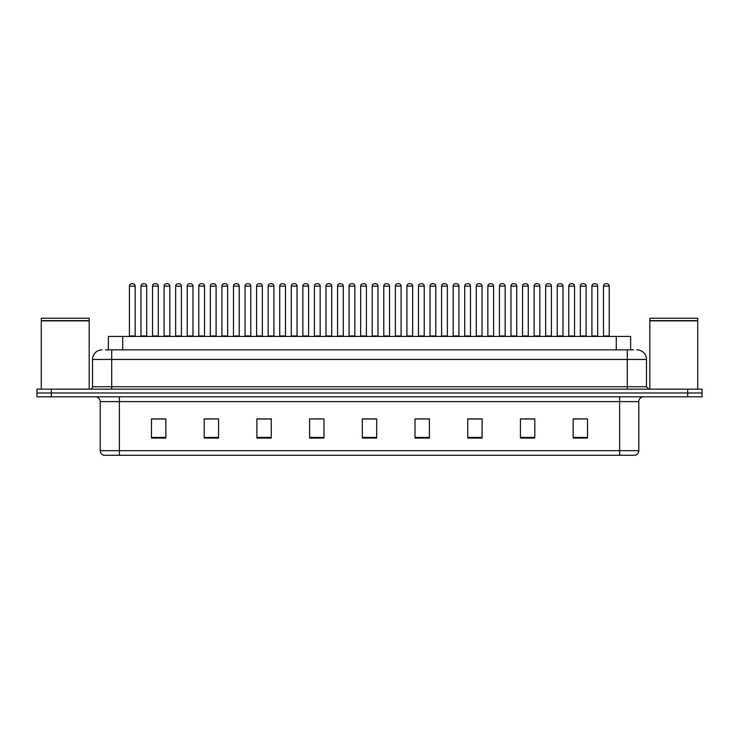 <?xml version="1.0" encoding="UTF-8"?>
<svg xmlns="http://www.w3.org/2000/svg" width="739" height="739" viewBox="0 0 739 739"><rect width="100%" height="100%" fill="white"/><g stroke="black" fill="none" stroke-linecap="round" stroke-linejoin="round"><path stroke-width="1.11" d="M108.356 349.852L108.356 336.439L630.644 336.439L630.644 349.852M638.801 450.67C638.662 452.97 637.517 454.503 635.346 455.27L619.633 455.27L619.633 450.67L638.801 450.67L638.801 401.61A4.794 4.794 0 0 1 643.586 396.815M619.633 455.27L103.654 455.27A4.794 4.794 0 0 1 100.199 450.67L100.199 401.61C99.922 398.69 98.324 397.102 95.414 396.815M51.324 389.148L702.05 389.148L702.05 392.982L36.95 392.982L36.95 396.815L51.324 396.815L51.324 392.982L36.95 392.982L36.95 389.148L51.324 389.148L51.324 392.982L702.05 392.982L702.05 396.815L51.324 396.815M587.523 438.07L587.523 418.902L573.15 418.902L573.15 438.07L587.523 438.07M534.814 438.07L534.814 418.902L520.441 418.902L520.441 438.07L534.814 438.07M482.105 438.07L482.105 418.902L467.732 418.902L467.732 438.07L482.105 438.07M429.396 438.07L429.396 418.902L415.022 418.902L415.022 438.07L429.396 438.07M165.85 438.07L165.85 418.902L151.477 418.902L151.477 438.07L165.85 438.07M218.559 438.07L218.559 418.902L204.186 418.902L204.186 438.07L218.559 438.07M271.268 438.07L271.268 418.902L256.895 418.902L256.895 438.07L271.268 438.07M323.978 438.07L323.978 418.902L309.604 418.902L309.604 438.07L323.978 438.07M376.687 438.07L376.687 418.902L362.313 418.902L362.313 438.07L376.687 438.07M475.565 419.004L471.196 419.004M533.382 419.004L529.004 419.004M521.817 419.004L534.814 419.004M573.15 419.004L586.821 418.902M579.635 419.004L575.256 419.004M313.696 419.004L320.883 419.004M267.444 419.004L263.066 419.004M204.186 419.004L216.813 418.902M209.627 419.004L205.257 419.004M163.374 419.004L159.005 419.004M151.818 419.004L165.85 419.004M429.322 419.004L424.943 419.004M417.757 419.004L429.396 419.004M371.505 419.004L367.126 419.004M376.687 419.004L362.313 419.004M271.268 419.004L256.895 419.004M482.105 419.004L467.732 419.004M105.695 349.852L633.526 349.852M105.474 349.852L111.7 349.852L111.7 359.44L92.532 359.44L92.532 386.746A2.393 2.393 0 0 1 90.14 389.148M102.121 349.852A9.579 9.579 0 0 0 92.532 359.44M636.879 349.852A9.579 9.579 0 0 1 646.468 359.44L646.468 386.746L648.86 389.148M146.719 286.122L140.973 286.122A2.393 2.393 0 0 1 143.366 283.73L144.327 283.73A2.393 2.393 0 0 1 146.719 286.122L146.719 335.959A0.48 0.48 0 0 0 147.2 336.439M140.973 286.122L140.973 335.959A0.48 0.48 0 0 1 140.493 336.439M129.408 286.122A2.393 2.393 0 0 1 131.81 283.73L132.761 283.73A2.393 2.393 0 0 1 135.163 286.122L129.408 286.122L129.408 335.959A0.48 0.48 0 0 1 128.928 336.439M135.163 286.122L135.163 335.959A0.48 0.48 0 0 0 135.634 336.439M143.366 283.73L144.327 283.73M169.85 286.122L164.095 286.122A2.393 2.393 0 0 1 166.497 283.73L167.448 283.73A2.393 2.393 0 0 1 169.85 286.122L169.85 335.959A0.48 0.48 0 0 0 170.33 336.439M164.095 286.122L164.095 335.959A0.48 0.48 0 0 1 163.615 336.439M186.745 336.439A0.48 0.48 0 0 0 187.226 335.959L187.226 286.122L187.226 335.959L192.971 335.959L192.971 286.122L187.226 286.122A2.393 2.393 0 0 1 189.618 283.73L190.579 283.73A2.393 2.393 0 0 1 192.971 286.122L192.971 335.959A0.48 0.48 0 0 0 193.452 336.439M216.102 286.122L210.347 286.122A2.393 2.393 0 0 1 212.74 283.73L213.7 283.73A2.393 2.393 0 0 1 216.102 286.122L216.102 335.959A0.48 0.48 0 0 0 216.573 336.439M210.347 286.122L210.347 335.959A0.48 0.48 0 0 1 209.867 336.439M239.224 286.122L233.469 286.122A2.393 2.393 0 0 1 235.87 283.73L236.831 283.73A2.393 2.393 0 0 1 239.224 286.122L239.224 335.959A0.48 0.48 0 0 0 239.704 336.439M233.469 286.122L233.469 335.959A0.48 0.48 0 0 1 232.997 336.439M152.539 286.122A2.393 2.393 0 0 1 154.931 283.73L155.892 283.73A2.393 2.393 0 0 1 158.285 286.122L152.539 286.122L152.539 335.959A0.48 0.48 0 0 1 152.058 336.439M158.285 286.122L158.285 335.959A0.48 0.48 0 0 0 158.765 336.439M175.66 286.122A2.393 2.393 0 0 1 178.053 283.73L179.014 283.73A2.393 2.393 0 0 1 181.406 286.122L175.66 286.122L175.66 335.959A0.48 0.48 0 0 1 175.18 336.439M181.406 286.122L181.406 335.959A0.48 0.48 0 0 0 181.886 336.439M198.782 286.122A2.393 2.393 0 0 1 201.184 283.73L202.135 283.73A2.393 2.393 0 0 1 204.537 286.122L198.782 286.122L198.782 335.959A0.48 0.48 0 0 1 198.301 336.439M204.537 286.122L204.537 335.959A0.48 0.48 0 0 0 205.017 336.439M166.497 283.73L167.448 283.73M189.618 283.73L190.579 283.73M212.74 283.73L213.7 283.73M235.87 283.73L236.831 283.73M41.264 320.865L89.179 320.865L41.264 320.865L41.264 389.148M89.179 320.865L89.179 389.148M88.939 320.624L41.504 320.624M89.179 320.384L89.179 318.232L41.264 318.232L41.264 320.384M649.821 320.865L697.736 320.865L649.821 320.865L649.821 389.148M697.736 320.865L697.736 389.148M697.496 320.624L650.061 320.624M697.736 320.384L697.736 318.232L649.821 318.232L649.821 320.384M221.912 286.122A2.393 2.393 0 0 1 224.305 283.73L225.266 283.73A2.393 2.393 0 0 1 227.658 286.122L221.912 286.122L221.912 335.959A0.48 0.48 0 0 1 221.432 336.439M227.658 286.122L227.658 335.959A0.48 0.48 0 0 0 228.139 336.439M262.345 286.122L256.599 286.122A2.393 2.393 0 0 1 258.992 283.73L259.952 283.73A2.393 2.393 0 0 1 262.345 286.122L262.345 335.959A0.48 0.48 0 0 0 262.825 336.439M256.599 286.122L256.599 335.959A0.48 0.48 0 0 1 256.119 336.439M285.476 286.122L279.721 286.122A2.393 2.393 0 0 1 282.122 283.73L283.074 283.73A2.393 2.393 0 0 1 285.476 286.122L285.476 335.959A0.48 0.48 0 0 0 285.956 336.439M279.721 286.122L279.721 335.959A0.48 0.48 0 0 1 279.24 336.439M308.597 286.122L302.851 286.122A2.393 2.393 0 0 1 305.244 283.73L306.205 283.73A2.393 2.393 0 0 1 308.597 286.122L308.597 335.959A0.48 0.48 0 0 0 309.078 336.439M302.851 286.122L302.851 335.959A0.48 0.48 0 0 1 302.371 336.439M331.728 286.122L325.973 286.122A2.393 2.393 0 0 1 328.365 283.73L329.326 283.73A2.393 2.393 0 0 1 331.728 286.122L331.728 335.959A0.48 0.48 0 0 0 332.199 336.439M325.973 286.122L325.973 335.959A0.48 0.48 0 0 1 325.493 336.439M245.034 286.122A2.393 2.393 0 0 1 247.436 283.73L248.387 283.73A2.393 2.393 0 0 1 250.789 286.122L245.034 286.122L245.034 335.959A0.48 0.48 0 0 1 244.554 336.439M250.789 286.122L250.789 335.959A0.48 0.48 0 0 0 251.26 336.439M268.165 286.122A2.393 2.393 0 0 1 270.557 283.73L271.518 283.73A2.393 2.393 0 0 1 273.91 286.122L268.165 286.122L268.165 335.959A0.48 0.48 0 0 1 267.684 336.439M273.91 286.122L273.91 335.959A0.48 0.48 0 0 0 274.391 336.439M291.286 286.122A2.393 2.393 0 0 1 293.679 283.73L294.639 283.73A2.393 2.393 0 0 1 297.032 286.122L291.286 286.122L291.286 335.959A0.48 0.48 0 0 1 290.806 336.439M297.032 286.122L297.032 335.959A0.48 0.48 0 0 0 297.512 336.439M314.408 286.122A2.393 2.393 0 0 1 316.809 283.73L317.761 283.73A2.393 2.393 0 0 1 320.163 286.122L314.408 286.122L314.408 335.959A0.48 0.48 0 0 1 313.927 336.439M320.163 286.122L320.163 335.959A0.48 0.48 0 0 0 320.643 336.439M258.992 283.73L259.952 283.73M282.122 283.73L283.074 283.73M305.244 283.73L306.205 283.73M354.849 286.122L349.094 286.122A2.393 2.393 0 0 1 351.496 283.73L352.457 283.73A2.393 2.393 0 0 1 354.849 286.122L354.849 335.959A0.48 0.48 0 0 0 355.33 336.439M349.094 286.122L349.094 335.959A0.48 0.48 0 0 1 348.623 336.439M377.971 286.122L372.225 286.122A2.393 2.393 0 0 1 374.618 283.73L375.578 283.73A2.393 2.393 0 0 1 377.971 286.122L377.971 335.959A0.48 0.48 0 0 0 378.451 336.439M372.225 286.122L372.225 335.959A0.48 0.48 0 0 1 371.745 336.439M395.347 286.122L395.347 335.959L401.101 335.959L401.101 286.122L395.347 286.122A2.393 2.393 0 0 1 397.748 283.73L398.7 283.73A2.393 2.393 0 0 1 401.101 286.122L401.101 335.959A0.48 0.48 0 0 0 401.582 336.439M395.347 335.959A0.48 0.48 0 0 1 394.866 336.439M424.223 286.122L418.477 286.122A2.393 2.393 0 0 1 420.87 283.73L421.83 283.73A2.393 2.393 0 0 1 424.223 286.122L424.223 335.959A0.48 0.48 0 0 0 424.703 336.439M418.477 286.122L418.477 335.959A0.48 0.48 0 0 1 417.997 336.439M447.354 286.122L441.599 286.122A2.393 2.393 0 0 1 443.991 283.73L444.952 283.73A2.393 2.393 0 0 1 447.354 286.122L447.354 335.959A0.48 0.48 0 0 0 447.825 336.439M441.599 286.122L441.599 335.959A0.48 0.48 0 0 1 441.118 336.439M470.475 286.122L464.72 286.122A2.393 2.393 0 0 1 467.122 283.73L468.083 283.73A2.393 2.393 0 0 1 470.475 286.122L470.475 335.959A0.48 0.48 0 0 0 470.955 336.439M470.475 335.959L464.72 335.959L464.72 286.122L464.72 335.959A0.48 0.48 0 0 1 464.249 336.439M337.538 286.122A2.393 2.393 0 0 1 339.931 283.73L340.891 283.73A2.393 2.393 0 0 1 343.284 286.122L337.538 286.122L337.538 335.959A0.48 0.48 0 0 1 337.058 336.439M343.284 286.122L343.284 335.959A0.48 0.48 0 0 0 343.764 336.439M360.66 286.122A2.393 2.393 0 0 1 363.061 283.73L364.013 283.73A2.393 2.393 0 0 1 366.415 286.122L360.66 286.122L360.66 335.959A0.48 0.48 0 0 1 360.179 336.439M366.415 286.122L366.415 335.959A0.48 0.48 0 0 0 366.886 336.439M383.79 286.122A2.393 2.393 0 0 1 386.183 283.73L387.144 283.73A2.393 2.393 0 0 1 389.536 286.122L383.79 286.122L383.79 335.959A0.48 0.48 0 0 1 383.31 336.439M389.536 286.122L389.536 335.959A0.48 0.48 0 0 0 390.016 336.439M406.912 286.122A2.393 2.393 0 0 1 409.304 283.73L410.265 283.73A2.393 2.393 0 0 1 412.658 286.122L406.912 286.122L406.912 335.959A0.48 0.48 0 0 1 406.432 336.439M412.658 286.122L412.658 335.959A0.48 0.48 0 0 0 413.138 336.439M430.033 286.122A2.393 2.393 0 0 1 432.435 283.73L433.387 283.73A2.393 2.393 0 0 1 435.788 286.122L430.033 286.122L430.033 335.959A0.48 0.48 0 0 1 429.553 336.439M435.788 286.122L435.788 335.959A0.48 0.48 0 0 0 436.269 336.439M453.164 286.122A2.393 2.393 0 0 1 455.557 283.73L456.517 283.73A2.393 2.393 0 0 1 458.91 286.122L453.164 286.122L453.164 335.959A0.48 0.48 0 0 1 452.684 336.439M458.91 286.122L458.91 335.959A0.48 0.48 0 0 0 459.39 336.439M328.365 283.73L329.326 283.73M351.496 283.73L352.457 283.73M374.618 283.73L375.578 283.73M397.748 283.73L398.7 283.73M420.87 283.73L421.83 283.73M443.991 283.73L444.952 283.73M493.597 286.122L487.851 286.122A2.393 2.393 0 0 1 490.243 283.73L491.204 283.73A2.393 2.393 0 0 1 493.597 286.122L493.597 335.959A0.48 0.48 0 0 0 494.077 336.439M493.597 335.959L487.851 335.959L487.851 286.122L487.851 335.959A0.48 0.48 0 0 1 487.37 336.439M516.727 286.122L510.972 286.122A2.393 2.393 0 0 1 513.374 283.73L514.326 283.73A2.393 2.393 0 0 1 516.727 286.122L516.727 335.959A0.48 0.48 0 0 0 517.208 336.439M510.972 286.122L510.972 335.959A0.48 0.48 0 0 1 510.492 336.439M539.849 286.122L534.103 286.122A2.393 2.393 0 0 1 536.496 283.73L537.456 283.73A2.393 2.393 0 0 1 539.849 286.122L539.849 335.959A0.48 0.48 0 0 0 540.329 336.439M534.103 286.122L534.103 335.959A0.48 0.48 0 0 1 533.623 336.439M562.979 286.122L557.224 286.122A2.393 2.393 0 0 1 559.617 283.73L560.578 283.73A2.393 2.393 0 0 1 562.979 286.122L562.979 335.959A0.48 0.48 0 0 0 563.451 336.439M557.224 286.122L557.224 335.959A0.48 0.48 0 0 1 556.744 336.439M586.101 286.122L580.346 286.122A2.393 2.393 0 0 1 582.748 283.73L583.708 283.73A2.393 2.393 0 0 1 586.101 286.122L586.101 335.959A0.48 0.48 0 0 0 586.581 336.439M586.101 335.959L580.346 335.959L580.346 286.122L580.346 335.959A0.48 0.48 0 0 1 579.875 336.439M609.222 286.122L603.477 286.122A2.393 2.393 0 0 1 605.869 283.73L606.83 283.73A2.393 2.393 0 0 1 609.222 286.122L609.222 335.959A0.48 0.48 0 0 0 609.703 336.439M603.477 286.122L603.477 335.959A0.48 0.48 0 0 1 602.996 336.439M476.286 286.122A2.393 2.393 0 0 1 478.687 283.73L479.639 283.73A2.393 2.393 0 0 1 482.04 286.122L476.286 286.122L476.286 335.959A0.48 0.48 0 0 1 475.805 336.439M482.04 286.122L482.04 335.959A0.48 0.48 0 0 0 482.521 336.439M499.416 286.122A2.393 2.393 0 0 1 501.809 283.73L502.769 283.73A2.393 2.393 0 0 1 505.162 286.122L499.416 286.122L499.416 335.959A0.48 0.48 0 0 1 498.936 336.439M505.162 286.122L505.162 335.959A0.48 0.48 0 0 0 505.642 336.439M522.538 286.122A2.393 2.393 0 0 1 524.93 283.73L525.891 283.73A2.393 2.393 0 0 1 528.283 286.122L522.538 286.122L522.538 335.959A0.48 0.48 0 0 1 522.057 336.439M528.283 286.122L528.283 335.959A0.48 0.48 0 0 0 528.764 336.439M545.659 286.122A2.393 2.393 0 0 1 548.061 283.73L549.012 283.73A2.393 2.393 0 0 1 551.414 286.122L545.659 286.122L545.659 335.959A0.48 0.48 0 0 1 545.179 336.439M551.414 286.122L551.414 335.959A0.48 0.48 0 0 0 551.894 336.439M568.79 286.122A2.393 2.393 0 0 1 571.182 283.73L572.143 283.73A2.393 2.393 0 0 1 574.536 286.122L568.79 286.122L568.79 335.959A0.48 0.48 0 0 1 568.309 336.439M574.536 286.122L574.536 335.959A0.48 0.48 0 0 0 575.016 336.439M591.911 286.122A2.393 2.393 0 0 1 594.313 283.73L595.264 283.73A2.393 2.393 0 0 1 597.666 286.122L591.911 286.122L591.911 335.959A0.48 0.48 0 0 1 591.431 336.439M597.666 286.122L597.666 335.959A0.48 0.48 0 0 0 598.147 336.439M467.122 283.73L468.083 283.73M490.243 283.73L491.204 283.73M513.374 283.73L514.326 283.73M536.496 283.73L537.456 283.73M559.617 283.73L560.578 283.73M582.748 283.73L583.708 283.73M122.729 349.852L122.729 336.439M616.271 349.852L616.271 336.439M619.633 396.815L619.633 401.61L100.199 401.61M638.801 401.61L619.633 401.61L619.633 450.67L119.367 450.67L119.367 455.27M100.199 450.67L119.367 450.67L119.367 396.815M687.676 396.815L687.676 389.148M376.687 437.405L362.313 437.405M323.978 437.405L309.604 437.405M271.268 437.405L256.895 437.405M218.559 437.405L204.186 437.405M165.85 437.405L151.477 437.405M429.396 437.405L415.022 437.405M482.105 437.405L467.732 437.405M534.814 437.405L520.441 437.405M587.523 437.405L573.15 437.405M111.7 389.148L111.7 386.746L646.468 386.746M92.532 386.746L111.7 386.746L111.7 359.44L627.3 359.44L627.3 389.148M646.468 359.44L627.3 359.44L627.3 349.852M140.973 335.959L146.719 335.959M129.408 335.959L135.163 335.959M164.095 335.959L169.85 335.959M210.347 335.959L216.102 335.959M233.469 335.959L239.224 335.959M152.539 335.959L158.285 335.959M175.66 335.959L181.406 335.959M198.782 335.959L204.537 335.959M221.912 335.959L227.658 335.959M256.599 335.959L262.345 335.959M279.721 335.959L285.476 335.959M302.851 335.959L308.597 335.959M325.973 335.959L331.728 335.959M245.034 335.959L250.789 335.959M268.165 335.959L273.91 335.959M291.286 335.959L297.032 335.959M314.408 335.959L320.163 335.959M349.094 335.959L354.849 335.959M372.225 335.959L377.971 335.959M418.477 335.959L424.223 335.959M441.599 335.959L447.354 335.959M337.538 335.959L343.284 335.959M360.66 335.959L366.415 335.959M383.79 335.959L389.536 335.959M406.912 335.959L412.658 335.959M430.033 335.959L435.788 335.959M453.164 335.959L458.91 335.959M510.972 335.959L516.727 335.959M534.103 335.959L539.849 335.959M557.224 335.959L562.979 335.959M603.477 335.959L609.222 335.959M476.286 335.959L482.04 335.959M499.416 335.959L505.162 335.959M522.538 335.959L528.283 335.959M545.659 335.959L551.414 335.959M568.79 335.959L574.536 335.959M591.911 335.959L597.666 335.959"/></g></svg>
